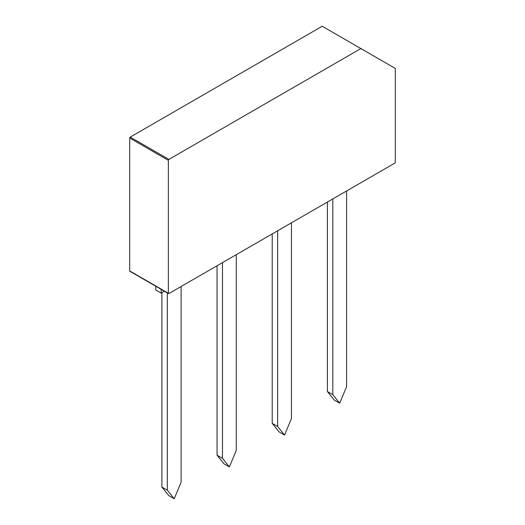 <?xml version="1.0" encoding="UTF-8"?>
<svg xmlns="http://www.w3.org/2000/svg" width="525" height="525" viewBox="0 0 525 525"><rect width="100%" height="100%" fill="white"/><g stroke="black" fill="none" stroke-linecap="round" stroke-linejoin="round"><path stroke-width="0.79" d="M360.878 48.569L322.219 26.25L130.246 137.084A0.768 0.446 120 0 0 129.701 138.029L129.701 270.933A0.768 0.446 120 0 0 129.859 271.281L168.518 293.6A0.768 0.446 120 0 0 168.899 293.56L394.754 163.17A0.768 0.446 120 0 0 395.299 162.225L395.299 68.44L360.878 48.569L168.899 159.403A0.768 0.446 120 0 0 168.361 160.342L168.361 293.252A0.768 0.446 120 0 0 168.518 293.6M277.646 230.777L277.646 426.497L272.219 423.367L272.219 233.914M291.441 222.817L291.441 418.537L284.543 435.054L277.646 426.497M284.543 435.054L279.116 431.924L272.219 423.367M222.488 262.625L222.488 458.345L217.055 455.214L217.055 265.762M236.276 254.664L236.276 450.384L229.379 466.902L222.488 458.345M229.379 466.902L223.952 463.772L217.055 455.214M161.195 289.373L161.195 293.121L155.761 289.99L155.761 286.237M181.118 286.512L181.118 482.232L174.221 498.75L167.324 490.192L167.324 292.911M161.195 293.121L164.443 291.25M174.221 498.75L168.794 495.613L161.897 487.056L161.897 292.714M346.598 190.969L346.598 386.689L339.701 403.213L334.274 400.076L327.377 391.519L327.377 202.066M339.701 403.213L332.811 394.656L332.811 198.929M167.324 490.192L161.897 487.056M332.811 394.656L327.377 391.519M129.701 270.933L168.361 293.252M129.701 138.029L168.361 160.342M130.246 137.084L168.899 159.403"/></g></svg>
